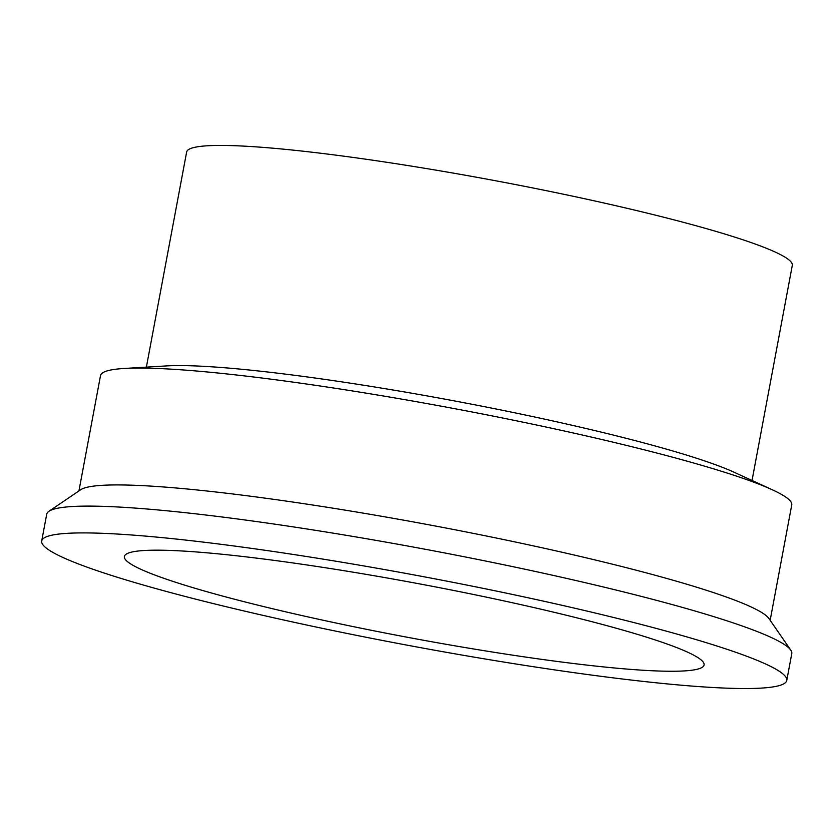 <?xml version="1.0" encoding="UTF-8"?>
<svg xmlns="http://www.w3.org/2000/svg" width="834" height="834" viewBox="0 0 834 834"><rect width="100%" height="100%" fill="white"/><g stroke="black" fill="none" stroke-linecap="round" stroke-linejoin="round"><path stroke-width="1.25" d="M665.167 683.703A379.001 35.164 10.6 0 1 260.74 614.846A379.001 35.164 10.6 0 1 41.7 541.005A379.001 35.164 10.6 0 1 420.701 576.158A379.001 35.164 10.6 0 1 786.764 680.44A379.001 35.164 10.6 0 1 665.167 683.703M41.7 541.005L46.714 514.203A379.001 35.164 10.6 0 1 48.935 511.284A379.001 35.164 10.6 0 1 425.715 549.356A379.001 35.164 10.6 0 1 790.757 650.113A379.001 35.164 10.6 0 1 791.779 653.637L786.764 680.44M609.477 667.502A294.882 27.355 10.6 0 1 291.431 613.157A294.882 27.355 10.6 0 1 124.6 555.809A294.882 27.355 10.6 0 1 419.262 583.831A294.882 27.355 10.6 0 1 704.115 664.26A294.882 27.355 10.6 0 1 609.477 667.502M146.377 367.127L186.639 152.017A308.09 28.585 10.6 0 1 494.729 180.592A308.09 28.585 10.6 0 1 792.3 265.358L752.039 480.478M78.928 490.934L100.518 375.581A351.614 32.62 10.6 0 1 124.172 368.472L166.164 365.938A308.09 28.585 10.6 0 1 453.529 400.747A308.09 28.585 10.6 0 1 734.024 472.211L772.263 489.756A351.614 32.62 10.6 0 1 791.747 504.945L770.157 620.298M124.172 368.472A351.614 32.62 10.6 0 1 452.132 408.201A351.614 32.62 10.6 0 1 772.263 489.756M48.935 511.284L80.71 489.725A351.614 32.62 10.6 0 1 430.261 525.055A351.614 32.62 10.6 0 1 768.927 618.526L790.757 650.113"/></g></svg>
